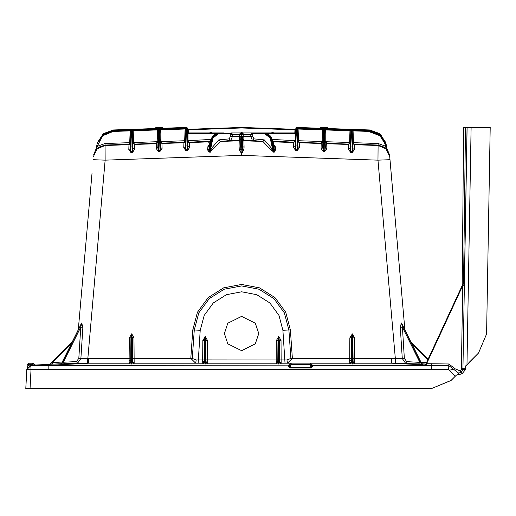 <?xml version="1.0" encoding="UTF-8"?>
<svg xmlns="http://www.w3.org/2000/svg" width="516" height="516" viewBox="0 0 516 516"><rect width="100%" height="100%" fill="white"/><g stroke="black" fill="none" stroke-linecap="round" stroke-linejoin="round"><path stroke-width="0.77" d="M224.408 333.523L227.84 323.216L241.585 316.347L255.323 323.216L258.761 333.523L255.323 343.824L241.585 350.699L227.84 343.824L224.408 333.523M295.397 140.539L295.642 133.496L295.397 140.539M259.374 132.941L295.133 132.941L295.642 133.496L295.184 146.409L295.616 149.679L297.397 149.743L296.719 128.445L322.513 129.29L298.093 128.439L296.719 128.342L296.719 127.484L297.255 128.013L298.074 128.013L298.093 127.484L323.893 128.432L323.319 129.31L322.5 128.865L298.074 128.013L298.487 140.752L297.661 140.745L298.48 140.7M353.447 142.616L352.628 142.668L353.447 142.668L354.189 144.254L354.389 149.588L352.338 152.388L350.616 152.323L348.552 149.382L348.713 144.061L326.705 143.293L326.905 148.627L324.854 151.427L323.139 151.362L321.075 148.421L321.229 143.1L299.228 142.332L299.422 147.666L297.371 150.466L295.591 150.401L293.527 147.453L293.772 142.235L272.938 141.087M350.803 130.264L349.983 129.826L325.557 128.974L325.577 129.393L349.996 130.251L325.577 129.393L325.97 141.707L325.145 141.7L350.39 142.474L348.713 144.061L349.564 142.532L350.383 142.59M297.371 150.466L297.835 146.615L297.661 140.752L299.228 142.332L298.487 140.745L322.906 141.513L321.229 143.1L322.081 141.571L322.9 141.629M272.313 139.417L295.391 140.649L293.772 142.235M210.225 141.087L189.436 142.235L189.611 147.453L187.547 150.401L185.792 150.466L183.741 147.666L183.941 142.332L161.934 143.1L162.095 148.421L160.031 151.362L158.309 151.427L156.264 148.627L156.458 143.293L134.45 144.061L134.612 149.382L132.548 152.323L130.825 152.388L128.781 149.588L128.974 144.254L129.716 142.668L130.535 142.668L129.716 142.616M133.973 363.883L129.335 363.883L129.135 361.026L129.148 358.336L130.767 358.272L130.78 361.613L131.509 363.335L132.528 361.613L132.348 337.793L131.509 334.69L130.954 337.793L129.335 337.864L131.799 333.846L133.973 337.864L134.147 363.212L133.973 363.883L132.348 362.277L132.348 337.793L133.973 337.864M207.484 363.883L202.852 363.883L202.665 361.761L202.672 359.975L204.291 359.904L204.297 361.619L205.02 363.335L206.039 361.619L205.865 340.45L205.02 337.341L204.471 340.45L202.852 340.515L205.316 336.497L207.484 340.515L207.658 363.225L207.484 363.883L205.865 362.277L205.865 340.45L207.484 340.515M281.001 363.883L276.363 363.883L276.183 361.761L276.183 359.975L277.808 359.904L277.814 361.619L278.537 363.335L279.549 361.619L279.382 340.45L278.537 337.341L277.989 340.45L276.363 340.515L278.827 336.497L281.001 340.515L281.175 363.225L281.001 363.883L279.382 362.277L279.382 340.45L281.001 340.515M354.518 363.883L349.88 363.883L349.68 361.026L349.693 358.336L351.312 358.272L351.325 361.613L352.054 363.335L353.073 361.613L352.892 337.793L352.054 334.69L351.499 337.793L349.88 337.864L352.344 333.846L354.518 337.864L354.692 363.212L354.518 363.883L352.892 362.277L352.892 337.793L354.518 337.864M465.516 366.308L478.513 353.002L486.594 333.975L490.2 127.407L486.575 333.994L490.181 127.407L467.083 127.407L462.897 369.862L461.117 372.41L458.589 373.055L448.797 365.56L426.603 365.309L426.629 363.703L448.862 363.967L455.125 368.817L460.369 371.01L461.343 369.624L462.749 285.651L426.629 363.703L424.307 365.193L425.777 364.264L464.258 281.091L425.784 364.244L424.765 365.115M130.78 361.613L129.161 363.212L77.574 363.187L60.578 363.909L61.759 363.032L81.663 322.952L82.895 327.267L80.902 358.517L129.148 358.336L129.335 337.864M422.307 364.038L421.417 363.348L401.803 323.719L421.449 363.122L422.656 364.006L391.734 363.212L391.734 358.336L402.267 358.581L400.268 327.267L401.332 322.99L402.738 325.332M231.142 132.941L251.769 132.941L252.795 133.483L252.866 136.617L253.924 138.881L264.353 139.881L272.603 149.453L273.112 152.82L273.377 151.736L274.17 152.188L271.177 150.162L262.896 141.468L252.459 140.475L250.795 136.605L250.763 134.044L251.769 132.941L265.263 132.941L252.021 132.941M212.74 136.321L208.974 147.047L209.032 150.472L210.051 152.82L210.56 149.453L211.992 150.162L208.993 152.188L207.638 149.911L207.929 146.363L209.341 144.551M215.656 133.483L187.514 133.496L187.753 140.539L187.476 132.412L187.76 140.649L210.85 139.417M188.03 140.642L188.024 132.941L223.796 132.941M185.915 128.394L185.657 127.987L160.663 128.865L159.844 129.31M185.902 128.394L186.444 127.484L186.444 128.342L185.07 128.445L185.07 127.484L186.444 127.484M160.663 129.826L160.65 129.29L185.076 128.484L185.089 128.974L159.844 129.922L160.437 147.376L160.257 141.513L161.082 141.513L160.263 141.629L159.844 129.922L159.296 129.393L160.65 129.29L161.082 141.513M158.431 129.355L158.173 128.948L133.173 129.826L132.36 130.264M158.418 129.355L158.96 128.445L158.96 129.297L157.586 129.393L133.167 130.251L158.825 129.322M350.79 130.264L351.37 129.393L351.37 130.251L349.996 130.245L351.37 130.355L350.809 146.918L350.261 146.931L350.803 130.883L324.732 129.935L325.319 147.576L326.905 148.627M351.37 130.355L350.803 130.883L350.39 142.474L350.209 148.337L350.641 151.607L352.363 151.665L351.686 130.367L370.004 130.948L379.937 134.553L385.962 143.525L379.931 134.534L370.004 130.948L353.06 130.355L353.041 130.896L352.215 130.896L352.802 148.537L354.389 149.588M298.093 128.445L323.893 129.393L323.326 145.957L322.777 145.97L323.319 129.922L297.255 128.974L297.835 146.615L299.422 147.666M185.07 128.445L186.444 128.445L185.089 128.974L184.683 140.745L185.502 140.745L184.683 140.745L183.941 142.332L185.502 140.752L185.328 146.615L185.766 149.743L187.521 149.685L187.953 146.409L187.366 129.271L187.953 146.409L189.611 147.453M156.264 148.627L157.844 147.576L158.283 150.704L160.005 150.646L159.276 129.393M97.356 143.009L103.29 133.741L113.423 129.98L103.51 133.567L97.35 143.022L103.497 133.586L113.43 129.987L131.477 129.406L131.477 130.258L113.159 130.948L130.103 130.355L130.129 130.896L113.172 131.483L102.626 135.753L97.208 146.331L105.012 143.532L129.716 142.668L130.129 130.896L130.948 130.896L130.361 148.537L130.806 151.665L132.522 151.607L132.954 148.337L132.773 142.474L133.605 142.532L132.78 142.59L132.36 130.883L131.793 130.355L133.167 130.245L133.173 130.787L132.36 130.883L132.954 148.337L134.612 149.382M131.477 129.406L130.948 129.935L113.443 130.516L102.671 134.992M98.459 147.35L105.064 145.086L98.188 147.557L95.97 149.698L97.201 143.525L103.226 134.553L113.152 130.961L131.477 130.367L130.948 130.896L130.361 148.537L128.781 149.588M132.548 152.323L131.793 130.355M132.78 142.59L134.45 144.061L133.605 142.532L157.199 141.707L156.458 143.293L158.019 141.7L157.199 141.707L158.019 141.7L157.844 147.576L158.431 129.935L157.606 129.935L157.593 129.406L158.96 129.406L158.309 151.427M158.019 141.7L158.431 129.935L158.96 129.406M241.565 127.426L187.373 129.303L241.565 127.426L295.797 129.303L241.585 127.42L241.585 127.955L241.604 127.426M113.443 130.516L113.423 129.98L186.773 127.42L187.321 127.955L187.772 140.984L187.785 133.457M295.842 127.949L296.41 127.42L295.842 127.949L295.184 146.409L295.842 127.949L296.41 127.42L369.733 129.98L380.634 134.386L386.155 144.77M351.686 130.258L353.06 130.355L351.686 130.258L351.686 129.406L369.74 129.987L379.666 133.586L385.691 142.545L379.653 133.567L369.733 129.98L296.41 127.42L295.591 150.401M320.578 128.265L320.875 127.465L327.466 127.736L320.591 127.736L320.591 128.265M238.353 127.536L240.437 127.465M242.726 127.465L244.816 127.536M155.98 127.465L162.579 127.736L155.98 127.465L155.697 128.503M327.183 127.465L327.479 128.503L327.466 127.736M162.579 127.736L162.585 128.265L162.579 127.736M155.697 127.736L155.684 128.484M72.266 341.818L50.22 363.864L52.277 362.574L52.342 364.173L61.133 363.709L31.237 365.276L32.869 365.193L32.798 364.348L33.74 364.115L34.759 365.089L32.869 365.193L35.481 365.057L30.837 365.296L31.05 369.559L30.057 388.516L431.563 388.535L27.471 388.587M30.057 388.516L431.563 388.529L451.061 380.447L456.447 375.067L461.994 373.842L465.11 370.043L465.406 368.721L461.381 368.663M455.125 368.817L449.526 370.198L448.688 369.546L431.499 369.327L26.793 369.559L25.8 388.516L26.806 369.327L30.837 365.296L52.342 364.173M463.555 282.613L465.516 127.407L463.555 282.613L465.516 127.407L463.555 282.613L465.516 127.407L463.594 127.407L462.213 285.516M465.722 365.831L465.458 367.992M467.07 128.22L464.413 280.44L463.71 282.749L464.413 280.44L464.316 285.716M465.516 127.407L467.083 127.407L465.516 127.407M422.204 363.87L425.868 364.057M279.562 359.904L286.986 359.994L290.889 358.427L292.385 358.336L287.483 363.212L281.175 363.225L279.549 361.619M285 363.225L282.923 330.33L278.988 315.399L269.842 302.95L256.768 294.713L241.585 291.83L226.395 294.713L213.321 302.95L204.175 315.399L200.24 330.33L198.163 363.225L195.687 363.212L190.785 358.336L192.275 358.427L196.177 359.994L202.672 359.975L202.852 340.515M242.333 136.411L242.507 146.415L242.333 136.411L243.791 136.398L244.094 147.324L243.784 149.827L242.056 152.846L241.727 132.941L243.752 134.044L243.791 136.398L252.866 136.617M230.626 133.212L218.629 133.483L212.973 138.049L210.56 149.453L218.81 139.881L229.246 138.881L230.297 136.617L230.375 133.483L231.394 132.941L232.4 134.044L232.374 136.605L239.372 136.398L239.411 134.044L241.436 132.941L241.101 152.581L242.062 152.581L242.507 146.415L244.094 147.324M384.975 147.557L385.891 145.822L380.544 135.753L369.991 131.483L353.041 130.896L353.447 142.668L378.151 143.532L385.962 146.331L387.2 149.698L384.975 147.557L378.099 145.086L384.704 147.35M380.492 134.992L369.72 130.516L353.041 129.935L352.215 129.935L352.215 130.316M183.741 147.666L185.328 146.615L185.915 128.974L185.502 140.745M32.869 365.193L31.237 365.276M27.342 367.108L28.606 365.005L30.767 364.451L34.101 364.096L35.481 365.057L32.792 363.135L34.101 364.096L32.792 363.135L28.619 363.135L27.245 364.483L28.619 363.135L27.245 364.483L28.619 363.135L27.245 364.483L27.096 367.985L27.438 367.302M27.096 367.985L27.251 367.644L27.096 367.985M26.806 369.327L30.747 365.302M27.329 388.593L25.8 388.516M461.343 369.624L465.11 370.043M461.368 369.398L465.29 369.398M404.841 329.576L389.567 155.006L404.841 329.576M78.329 329.576L92.016 173.073M262.205 132.941L295.133 132.941L262.315 132.947M26.793 369.559L30.934 365.528L288.934 365.122M130.535 142.668L128.974 144.254L105.064 145.086L105.161 160.147L87.823 358.336L87.83 363.212M242.056 152.846L241.585 152.826L241.585 155.374L105.161 160.147L93.183 159.728M241.585 152.562L241.114 152.846L239.379 149.827L239.069 147.324L239.372 136.398L240.837 136.411L240.662 146.415L240.837 136.411M218.81 139.881L220.274 141.468L211.992 150.162M395.314 363.225L395.34 358.349L378.002 160.147L378.099 145.086L354.189 144.254L352.628 142.668L352.215 130.896L351.686 130.367M273.828 144.551L275.234 146.363L275.525 149.911L274.17 152.188M241.585 155.374L378.002 160.147L389.98 159.728M386.787 148.305L389.567 155.006M80.431 325.332L81.663 322.952M93.602 155.006L96.26 148.453M87.752 363.258L87.746 359.291M405.589 363.251L402.267 358.581L404.325 358.446L406.756 361.652L405.589 363.251M78.845 358.381L80.902 358.517L77.574 363.187L76.413 361.587L78.845 358.381L80.741 327.125L81.831 322.99M230.297 136.617L232.374 136.605L230.704 140.475L220.274 141.468L239.224 140.81L240.785 139.217M426.603 365.309L424.313 365.18M312.199 365.122L312.922 365.728L311.232 368.037L311.651 365.018L311.225 363.98L309.955 364.483L291.179 364.483L289.895 367.573L311.232 367.573L309.955 364.483L309.955 363.135L311.225 363.98M311.232 368.037L289.895 368.037L288.212 365.728L289.715 364.451M132.528 361.613L134.147 363.212L195.687 363.212L196.177 359.994M286.986 359.994L287.483 363.212L290.714 363.212M468.909 362.6L478.532 352.983L486.594 333.975L478.513 353.002M451.042 380.466L431.563 388.535L451.042 380.466L456.447 375.067L455.112 376.403L449.526 370.198M456.447 375.067L457.286 374.668M27.2 367.521L27.87 365.947M32.792 363.135L32.792 363.98L28.619 363.98L28.619 363.135L27.245 364.483L28.619 363.98L28.606 365.005L30.767 364.451L28.606 365.005L29.199 365.715M289.895 368.037L289.476 365.018L289.908 363.98L291.179 364.483L291.179 363.135L309.955 363.135M289.908 363.98L291.179 363.135M312.644 365.193L311.374 364.348L312.232 365.128M312.922 365.728L311.651 365.018M288.902 365.128L289.76 364.348L288.489 365.193M289.476 365.018L288.212 365.728M270.429 136.321L274.196 147.047L272.938 141.094L270.765 136.521L269.81 135.289L265.263 132.941L271.248 137.662L274.08 149.221L273.351 149.221L273.377 151.736L274.131 150.472L274.196 147.047M264.534 133.483L265.011 132.941L270.855 137.662L273.351 149.221L272.596 149.24L270.19 138.049L264.534 133.483L252.795 133.483L250.763 134.044M239.411 134.044L241.436 132.941L240.888 133.483L240.862 134.805M252.885 134.663L242.301 134.663L242.043 133.044M158.573 128.407L159.663 128.368M323.506 128.368L324.59 128.407M410.897 341.818L428.17 359.084M401.5 322.952L402.422 327.125L404.325 358.446M323.893 129.393L323.319 129.922L322.906 141.513L322.732 147.376L323.164 150.646L324.88 150.704L324.203 129.406L324.732 129.935L325.145 141.7L326.705 143.293L325.97 141.707M210.567 149.24L209.812 149.221L212.308 137.662L218.152 132.941L218.629 133.483L229.169 133.483M208.974 147.047L210.225 141.094L212.399 136.521L213.353 135.289L217.9 132.941L211.921 137.662L209.032 150.472L208.245 151.046M187.547 150.401L186.798 128.742L187.366 129.271L187.321 127.955L186.773 127.42L187.321 127.955M186.444 128.445L185.792 150.466M131.477 130.367L130.825 152.388M385.691 142.558L385.813 143.022L385.691 142.558M353.06 130.367L370.004 130.948L380.028 134.612L385.949 143.487L386.877 148.937L386.432 145.764L385.891 145.822M113.152 130.961L103.232 134.534L97.208 143.506L103.136 134.612L113.159 130.948L113.172 131.483M324.203 129.297L325.577 129.393L324.203 129.303L324.203 128.445L325.577 128.445L325.557 128.974L324.732 128.974L324.732 129.355M96.253 149.105L97.208 146.331L98.188 147.557M130.109 129.406L130.103 130.355L131.361 130.277M160.031 151.362L160.437 147.376L162.095 148.421M296.719 128.445L297.255 128.974L297.661 140.745M351.686 129.406L352.228 130.316M353.06 129.406L353.054 130.355M352.338 152.388L352.802 148.537L352.628 142.661M324.854 151.427L325.319 147.576L325.145 141.7M157.199 141.707L157.606 129.935L133.18 130.787L133.167 130.251L131.793 130.251L131.793 129.393L132.373 130.264M131.793 129.393L157.593 128.445L157.593 129.393M159.412 129.303L160.65 129.29L159.276 129.29L159.296 128.432L159.857 129.31M324.203 128.445L324.745 129.355M188.024 132.941L187.476 132.412M210.831 132.941L210.831 132.412L209.412 132.941M210.489 132.941L210.489 132.412M272.674 132.941L272.674 132.412L271.235 132.941M272.332 132.941L272.332 132.412M295.133 132.941L295.681 132.412L295.642 133.496M243.752 134.044L242.281 133.483L241.727 132.412L240.495 132.941M239.069 147.324L240.662 146.415L241.114 152.846M464.336 285.664L462.749 285.651L463.71 282.749L464.374 282.336M418.682 363.928L419.85 362.329L421.449 363.122M61.759 363.032L63.345 362.258L76.413 361.587M64.513 363.864L63.345 362.258L80.741 327.125L82.895 327.267M50.22 363.864L49.155 364.335L50.22 363.864M426.738 363.457L426.719 365.07M426.248 363.974L425.61 365.296L312.69 365.296L311.419 364.451M422.101 364.032L421.211 363.341L401.332 322.99M406.756 361.652L419.85 362.329L402.422 327.125L400.268 327.267M349.88 363.883L351.499 362.277L351.499 337.793L351.312 358.272M276.363 363.883L277.989 362.277L277.989 340.45L277.808 359.904M202.852 363.883L204.471 362.277L204.471 340.45L204.291 359.904M129.335 363.883L130.954 362.277L130.954 337.793L130.767 358.272M253.924 138.881L252.459 140.475L243.933 140.255L242.372 138.662M264.353 139.881L262.896 141.468L243.945 140.81L242.378 139.217M272.596 149.24L271.177 150.162M275.525 149.911L274.08 149.221L274.131 150.472L274.918 151.046M274.099 146.273L275.234 146.363M187.76 140.7L189.436 142.235L187.76 140.649L187.908 145.009L185.379 145.054M160.263 141.629L161.934 143.1L161.082 141.571L184.683 140.752M295.391 140.7L293.714 142.235M297.784 145.054L295.236 145.002L295.184 146.409L293.527 147.453M322.777 145.97L322.732 147.376L321.075 148.421M350.261 146.931L350.209 148.337L348.552 149.382M209.064 146.273L207.929 146.363M208.993 152.188L209.786 151.736L209.812 149.221L207.638 149.911M229.246 138.881L230.704 140.475L239.23 140.255L240.798 138.662M230.278 134.663L240.862 134.663M229.543 133.483L232.4 134.044M350.39 142.913L348.713 144.474L326.705 143.7L325.145 142.139M322.906 141.952L321.229 143.513L299.228 142.739L297.661 141.178M295.378 140.984L293.759 142.551L273.17 141.829M129.135 361.026L130.761 360.11M202.665 361.761L204.284 360.852M276.183 361.761L277.801 360.852M349.68 361.026L351.306 360.11M350.97 130.271L349.996 130.245L349.564 142.474M296.719 128.342L298.093 128.432M323.893 128.432L323.893 129.29L322.513 129.297L322.519 128.342M186.012 127.465L185.657 127.987M159.276 128.432L160.644 128.342L160.676 129.29M185.07 127.484L160.644 128.342L160.663 128.865M157.593 128.445L158.96 128.445M158.528 128.426L158.173 128.948M133.199 130.245L133.173 129.826M350.925 143.68L350.37 143.79M323.442 142.719L322.893 142.829M186.012 128.426L185.657 128.948M159.721 142.719L160.276 142.829M158.431 130.245L159.296 129.703L159.844 130.232M131.045 129.387L130.69 129.909M131.045 130.348L130.69 130.864M96.286 148.937L96.731 145.764L97.279 145.822M132.238 143.68L132.793 143.79M132.36 131.193L131.812 130.664L130.948 131.206M133.599 142.474L133.173 130.787M158.528 129.387L158.173 129.909M185.915 129.284L186.798 128.742L186.753 127.42M296.41 127.42L369.74 129.98L379.757 133.644L385.678 142.506M295.939 140.623L295.384 140.778M132.541 358.272L190.785 358.336L192.771 329.898L197.422 312.27L208.212 297.571L223.647 287.844L241.585 284.445L259.516 287.844L274.951 297.571L285.741 312.27L290.392 329.898L288.895 329.982L284.393 312.896L273.932 298.648L258.968 289.218L241.585 285.922L224.202 289.218L209.232 298.648L198.77 312.896L194.268 329.982L200.24 330.33M458.589 374.745L458.589 373.055M471.121 127.407L466.98 364.535M425.12 364.96L391.734 363.212L354.692 363.212L353.073 361.613M290.392 329.898L292.385 358.336L349.693 358.336L349.88 337.864M351.325 361.613L349.706 363.212L310.413 363.212M277.814 361.619L276.195 363.225L207.658 363.225L206.039 361.619M206.045 359.904L276.183 359.975L276.363 340.515M204.297 361.619L202.678 363.225L198.163 363.225M48.814 369.327L48.814 365.296L88.578 363.212L88.578 358.336M209.909 142.119L208.677 142.235M187.772 140.984L189.449 142.551L209.993 141.829M297.255 129.284L296.365 128.742L295.797 129.271L295.681 132.412M325.267 146.015L323.326 145.957L323.139 151.362M352.744 146.976L350.809 146.918L350.616 152.323M322.081 141.513L322.519 129.297M130.948 129.935L130.935 130.316L130.948 129.935M160.386 145.97L157.902 146.015M132.902 146.931L130.419 146.976M294.842 132.941L294.952 129.813L241.585 127.955L188.211 129.813L188.321 132.941M211.928 132.941L210.831 132.412M242.668 132.941L241.727 132.412M273.751 132.941L272.674 132.412M132.773 142.913L134.45 144.474L156.458 143.7L158.019 142.139M160.257 141.952L161.934 143.513L183.941 142.739L185.502 141.178M460.369 371.01L461.994 373.842M353.086 358.272L391.734 358.336M93.473 156.464L97.176 148.795L105.032 145.499L128.974 144.667L130.542 143.1M352.628 143.1L354.189 144.667L378.138 145.499L385.994 148.795L389.69 156.464M30.966 368.108L31.025 370.049M431.524 363.716L431.499 369.327M448.862 363.967L448.688 369.546M192.771 329.898L194.268 329.982L192.275 358.427M290.889 358.427L288.895 329.982L282.923 330.33M30.837 365.296L30.767 364.451M35.481 365.057L34.101 364.096L35.481 365.057M131.812 130.245L157.593 129.406M296.719 127.484L298.093 127.484M323.319 130.232L323.893 129.703L324.732 130.245M324.203 129.406L350.003 130.258M350.803 131.193L351.37 130.664L352.215 131.206M369.72 130.516L369.733 129.98M325.577 128.445L351.37 129.393M297.268 128.394L297.255 128.013L297.255 128.394M349.971 130.245L350.003 129.297M243.784 149.827L242.004 149.221L239.379 149.827M295.113 140.642L295.371 133.483L267.507 133.483M221.467 133.483L218.629 133.483M427.925 359.607L411.645 343.327M420.992 362.2L426.59 362.496M71.518 343.327L52.277 362.574L62.249 362.051L52.277 362.574M131.799 364.025L131.799 333.846M131.509 333.846L131.509 364.025M205.316 364.025L205.316 336.497M205.02 336.497L205.02 364.025M278.827 364.025L278.827 336.497M278.537 336.497L278.537 364.025M352.344 364.025L352.344 333.846M352.054 333.846L352.054 364.025M61.094 363.954L61.991 363.264L81.367 323.719L61.785 363.264L60.888 363.954M295.778 129.813L294.952 129.813L294.971 129.284M188.192 129.284L188.211 129.813L187.385 129.813M370.011 130.961L369.991 131.483M240.888 133.483L241.436 132.412M242.281 133.483L241.856 132.96M105.064 145.086L105.012 143.532M378.151 143.532L378.099 145.086M323.771 129.303L322.513 129.29M113.423 129.98L103.406 133.644L97.485 142.506M96.731 145.764L97.201 143.525M386.432 145.764L385.962 143.525M369.74 131.896L379.924 135.689L385.794 144.828M185.07 128.432L186.302 128.368M425.784 364.244L424.733 365.122M187.785 141.371L188.308 142.5L189.43 142.906"/></g></svg>
